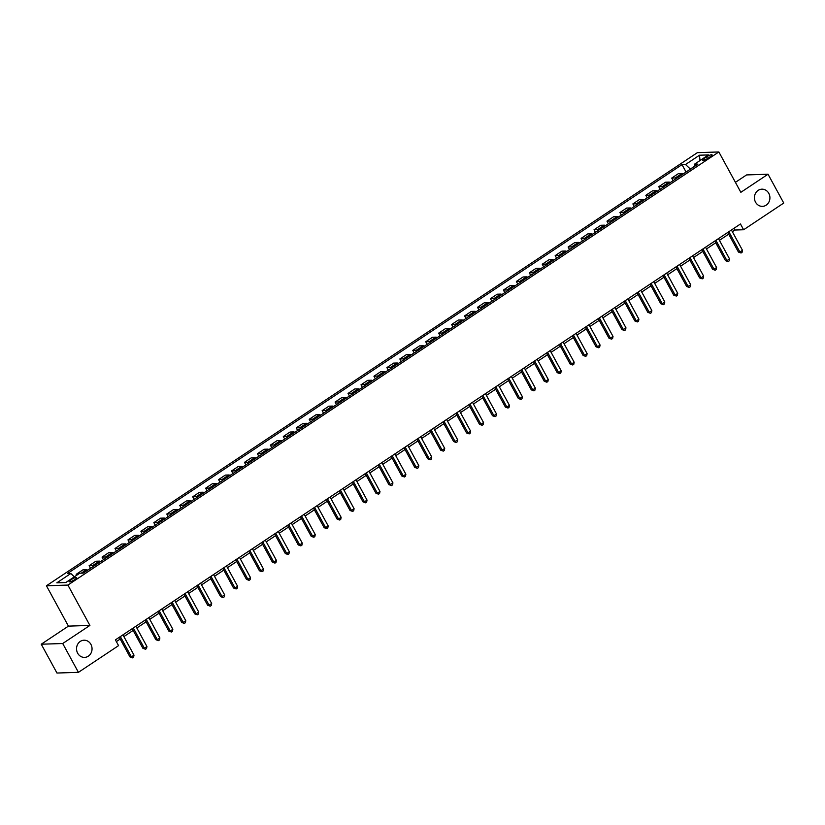 <?xml version="1.0" encoding="UTF-8"?>
<svg xmlns="http://www.w3.org/2000/svg" width="825" height="825" viewBox="0 0 825 825"><rect width="100%" height="100%" fill="white"/><g stroke="black" fill="none" stroke-linecap="round" stroke-linejoin="round"><path stroke-width="1.24" d="M90.925 644.387A8.601 7.755 -91.9 0 1 84.573 657.391A8.601 7.755 -91.9 0 1 77.663 653.214A8.601 7.755 -91.9 0 1 84.016 640.21A8.601 7.755 -91.9 0 1 90.925 644.387M768.797 193.359A8.601 7.755 -91.9 0 1 762.444 206.363A8.601 7.755 -91.9 0 1 755.545 202.177A8.601 7.755 -91.9 0 1 761.887 189.172A8.601 7.755 -91.9 0 1 768.797 193.359M74.735 579.614A4.3 0.907 -28.6 0 0 76.653 577.613A4.3 0.907 -28.6 0 0 71.022 579.738A4.3 0.907 -28.6 0 0 69.104 581.728A4.3 0.907 -28.6 0 0 74.735 579.614M41.25 644.212L62.71 643.521L89.904 625.433L68.434 626.123L41.25 644.212L56.966 673.035L78.427 672.344L118.563 645.635L115.418 639.87L740.468 223.987L743.614 229.752L783.75 203.043L768.034 174.23L746.573 174.921L735.415 182.346M68.434 626.123L46.437 585.771L697.383 152.656L718.853 151.965L67.898 585.08L46.437 585.771M706.602 156.884L704.323 158.4A4.166 0.877 -28.6 0 0 702.467 160.339A4.166 0.877 -28.6 0 0 707.912 158.287L710.191 156.771A4.166 0.877 -28.6 0 0 712.058 154.832A4.166 0.877 -28.6 0 0 706.602 156.884L707.51 158.544M694.547 166.268L690.36 169.053L685.523 164.515L682.017 164.629L67.32 573.623L70.826 573.509L74.353 576.819M685.523 164.515L699.507 155.213L708.438 154.925L694.464 164.227L694.547 166.392M70.826 573.509L56.842 582.821L65.783 582.533L79.757 573.22L83.273 573.107L697.971 164.113L694.464 164.227M62.71 643.521L78.427 672.344M89.904 625.433L67.898 585.08M718.853 151.965L740.85 192.318L768.034 174.23M732.363 231.732L734.91 230.031L743.614 229.752M116.356 641.592L120.213 639.035M123.884 636.591L133.155 630.424M136.826 627.98L146.097 621.803M149.768 619.358L159.05 613.192M162.721 610.748L171.992 604.581M175.663 602.137L184.944 595.959M188.616 593.515L197.887 587.348M201.558 584.904L210.829 578.738M214.51 576.293L223.781 570.116M227.453 567.683L236.723 561.505M240.395 559.061L249.676 552.894M253.347 550.45L262.618 544.283M266.289 541.839L275.56 535.662M279.242 533.218L288.513 527.051M292.184 524.607L301.455 518.44M305.126 515.996L314.407 509.819M318.079 507.375L327.35 501.208M331.021 498.764L340.302 492.597M343.973 490.153L353.244 483.976M356.916 481.532L366.187 475.365M369.858 472.921L379.139 466.754M382.81 464.31L392.081 458.133M395.752 455.699L405.034 449.522M408.705 447.078L417.976 440.911M421.647 438.467L430.918 432.3M434.6 429.856L443.871 423.679M447.542 421.235L456.813 415.068M460.484 412.624L469.765 406.457M473.437 404.013L482.707 397.836M486.379 395.392L495.66 389.225M499.331 386.781L508.602 380.614M512.273 378.17L521.544 371.993M525.216 369.548L534.497 363.382M538.168 360.938L547.439 354.771M551.11 352.327L560.392 346.16M564.063 343.716L573.334 337.538M577.005 335.094L586.276 328.927M589.958 326.483L599.228 320.317M602.9 317.873L612.171 311.695M615.842 309.251L625.123 303.084M628.794 300.64L638.065 294.473M641.737 292.029L651.007 285.852M654.689 283.408L663.96 277.241M667.631 274.797L676.902 268.63M680.573 266.186L689.855 260.009M693.526 257.575L702.797 251.398M706.468 248.954L715.749 242.787M719.421 240.343L728.692 234.176M733.972 228.308L734.91 230.031M682.017 164.629L686.06 172.043M683.224 173.931A5.373 2.032 -123.6 0 0 681.955 173.498L678.439 173.611L671.715 178.087L673.107 180.654M78.189 574.272L76.168 574.334L76.684 575.273M76.168 574.334L82.902 569.858L86.419 569.745A5.373 2.032 -123.6 0 1 87.687 570.178M93.895 566.043A5.373 2.032 -123.6 0 0 92.627 565.61L89.121 565.723L90.523 568.291M89.121 565.723L95.855 561.237L99.361 561.124A5.373 2.032 -123.6 0 1 100.629 561.557M106.848 557.422A5.373 2.032 -123.6 0 0 105.579 556.988L102.063 557.102L103.465 559.67M102.063 557.102L108.797 552.626L112.303 552.513A5.373 2.032 -123.6 0 1 113.582 552.946M119.79 548.811A5.373 2.032 -123.6 0 0 118.522 548.377L115.015 548.491L116.418 551.059M115.015 548.491L121.749 544.015L125.256 543.902A5.373 2.032 -123.6 0 1 126.524 544.335M132.743 540.2A5.373 2.032 -123.6 0 0 131.464 539.767L127.957 539.88L129.36 542.448M127.957 539.88L134.692 535.394L138.198 535.281A5.373 2.032 -123.6 0 1 139.466 535.714M145.685 531.578A5.373 2.032 -123.6 0 0 144.416 531.145L140.91 531.259L142.302 533.827M140.91 531.259L147.634 526.783L151.15 526.67A5.373 2.032 -123.6 0 1 152.419 527.103M158.627 522.967A5.373 2.032 -123.6 0 0 157.358 522.534L153.852 522.648L155.255 525.216M153.852 522.648L160.586 518.172L164.093 518.059A5.373 2.032 -123.6 0 1 165.361 518.492M171.579 514.357A5.373 2.032 -123.6 0 0 170.311 513.923L166.794 514.037L168.197 516.605M166.794 514.037L173.528 509.551L177.045 509.438A5.373 2.032 -123.6 0 1 178.313 509.871M184.522 505.735A5.373 2.032 -123.6 0 0 183.253 505.302L179.747 505.416L181.149 507.994M179.747 505.416L186.481 500.94L189.987 500.827A5.373 2.032 -123.6 0 1 191.256 501.26M197.474 497.124A5.373 2.032 -123.6 0 0 196.206 496.691L192.689 496.805L194.092 499.373M192.689 496.805L199.423 492.329L202.929 492.216A5.373 2.032 -123.6 0 1 204.208 492.649M210.416 488.513A5.373 2.032 -123.6 0 0 209.148 488.08L205.642 488.194L207.034 490.762M205.642 488.194L212.365 483.718L215.882 483.605A5.373 2.032 -123.6 0 1 217.15 484.038M223.369 479.903A5.373 2.032 -123.6 0 0 222.09 479.469L218.584 479.583L219.986 482.151M218.584 479.583L225.318 475.097L228.824 474.983A5.373 2.032 -123.6 0 1 230.093 475.417M236.311 471.281A5.373 2.032 -123.6 0 0 235.042 470.848L231.526 470.962L232.928 473.529M231.526 470.962L238.26 466.486L241.777 466.373A5.373 2.032 -123.6 0 1 243.045 466.806M249.253 462.67A5.373 2.032 -123.6 0 0 247.985 462.237L244.478 462.351L245.881 464.918M244.478 462.351L251.213 457.875L254.719 457.762A5.373 2.032 -123.6 0 1 255.987 458.195M262.206 454.059A5.373 2.032 -123.6 0 0 260.937 453.626L257.421 453.74L258.823 456.308M257.421 453.74L264.155 449.254L267.661 449.14A5.373 2.032 -123.6 0 1 268.94 449.573M275.148 445.438A5.373 2.032 -123.6 0 0 273.879 445.005L270.373 445.118L271.765 447.686M270.373 445.118L277.097 440.643L280.613 440.529A5.373 2.032 -123.6 0 1 281.882 440.963M288.1 436.827A5.373 2.032 -123.6 0 0 286.822 436.394L283.315 436.507L284.718 439.075M283.315 436.507L290.049 432.032L293.556 431.918A5.373 2.032 -123.6 0 1 294.824 432.352M301.043 428.216A5.373 2.032 -123.6 0 0 299.774 427.783L296.268 427.897L297.66 430.464M296.268 427.897L302.992 423.411L306.508 423.297A5.373 2.032 -123.6 0 1 307.777 423.73M313.985 419.595A5.373 2.032 -123.6 0 0 312.716 419.162L309.21 419.275L310.613 421.853M309.21 419.275L315.944 414.8L319.45 414.686A5.373 2.032 -123.6 0 1 320.719 415.119M326.937 410.984A5.373 2.032 -123.6 0 0 325.669 410.551L322.152 410.664L323.555 413.232M322.152 410.664L328.886 406.189L332.392 406.075A5.373 2.032 -123.6 0 1 333.671 406.508M339.879 402.373A5.373 2.032 -123.6 0 0 338.611 401.94L335.105 402.053L336.507 404.621M335.105 402.053L341.839 397.567L345.345 397.454A5.373 2.032 -123.6 0 1 346.613 397.887M352.832 393.762A5.373 2.032 -123.6 0 0 351.553 393.329L348.047 393.442L349.449 396.01M348.047 393.442L354.781 388.957L358.287 388.843A5.373 2.032 -123.6 0 1 359.566 389.276M365.774 385.141A5.373 2.032 -123.6 0 0 364.506 384.708L360.999 384.821L362.392 387.389M360.999 384.821L367.723 380.346L371.24 380.232A5.373 2.032 -123.6 0 1 372.508 380.665M378.727 376.53A5.373 2.032 -123.6 0 0 377.448 376.097L373.942 376.21L375.344 378.778M373.942 376.21L380.676 371.735L384.182 371.621A5.373 2.032 -123.6 0 1 385.45 372.054M391.669 367.919A5.373 2.032 -123.6 0 0 390.4 367.486L386.884 367.599L388.286 370.167M386.884 367.599L393.618 363.113L397.134 363A5.373 2.032 -123.6 0 1 398.403 363.433M404.611 359.298A5.373 2.032 -123.6 0 0 403.343 358.865L399.836 358.978L401.239 361.546M399.836 358.978L406.57 354.502L410.077 354.389A5.373 2.032 -123.6 0 1 411.345 354.822M417.563 350.687A5.373 2.032 -123.6 0 0 416.295 350.254L412.778 350.367L414.181 352.935M412.778 350.367L419.512 345.892L423.019 345.778A5.373 2.032 -123.6 0 1 424.298 346.211M430.506 342.076A5.373 2.032 -123.6 0 0 429.237 341.643L425.731 341.756L427.123 344.324M425.731 341.756L432.455 337.27L435.971 337.157A5.373 2.032 -123.6 0 1 437.24 337.59M443.458 333.455A5.373 2.032 -123.6 0 0 442.179 333.022L438.673 333.135L440.076 335.703M438.673 333.135L445.407 328.659L448.913 328.546A5.373 2.032 -123.6 0 1 450.182 328.979M456.4 324.844A5.373 2.032 -123.6 0 0 455.132 324.411L451.615 324.524L453.018 327.092M451.615 324.524L458.349 320.048L461.866 319.935A5.373 2.032 -123.6 0 1 463.134 320.368M469.343 316.233A5.373 2.032 -123.6 0 0 468.074 315.8L464.568 315.913L465.97 318.481M464.568 315.913L471.302 311.427L474.808 311.314A5.373 2.032 -123.6 0 1 476.077 311.747M482.295 307.612A5.373 2.032 -123.6 0 0 481.027 307.178L477.51 307.292L478.912 309.87M477.51 307.292L484.244 302.816L487.75 302.703A5.373 2.032 -123.6 0 1 489.029 303.136M495.237 299.001A5.373 2.032 -123.6 0 0 493.969 298.567L490.463 298.681L491.865 301.249M490.463 298.681L497.197 294.205L500.703 294.092A5.373 2.032 -123.6 0 1 501.971 294.525M508.19 290.39A5.373 2.032 -123.6 0 0 506.911 289.957L503.405 290.07L504.807 292.638M503.405 290.07L510.139 285.584L513.645 285.471A5.373 2.032 -123.6 0 1 514.913 285.904M521.132 281.779A5.373 2.032 -123.6 0 0 519.863 281.346L516.357 281.459L517.749 284.027M516.357 281.459L523.081 276.973L526.597 276.86A5.373 2.032 -123.6 0 1 527.866 277.293M534.074 273.157A5.373 2.032 -123.6 0 0 532.806 272.724L529.299 272.838L530.702 275.406M529.299 272.838L536.033 268.362L539.54 268.249A5.373 2.032 -123.6 0 1 540.808 268.682M547.027 264.547A5.373 2.032 -123.6 0 0 545.758 264.113L542.242 264.227L543.644 266.795M542.242 264.227L548.976 259.751L552.492 259.638A5.373 2.032 -123.6 0 1 553.761 260.071M559.969 255.936A5.373 2.032 -123.6 0 0 558.7 255.502L555.194 255.616L556.597 258.184M555.194 255.616L561.928 251.13L565.434 251.017A5.373 2.032 -123.6 0 1 566.703 251.45M572.921 247.314A5.373 2.032 -123.6 0 0 571.653 246.881L568.136 246.995L569.539 249.562M568.136 246.995L574.87 242.519L578.377 242.406A5.373 2.032 -123.6 0 1 579.655 242.839M585.863 238.703A5.373 2.032 -123.6 0 0 584.595 238.27L581.089 238.384L582.481 240.952M581.089 238.384L587.812 233.908L591.329 233.795A5.373 2.032 -123.6 0 1 592.597 234.228M598.816 230.093A5.373 2.032 -123.6 0 0 597.537 229.659L594.031 229.773L595.433 232.341M594.031 229.773L600.765 225.287L604.271 225.173A5.373 2.032 -123.6 0 1 605.54 225.607M611.758 221.471A5.373 2.032 -123.6 0 0 610.49 221.038L606.973 221.152L608.376 223.719M606.973 221.152L613.707 216.676L617.224 216.562A5.373 2.032 -123.6 0 1 618.492 216.996M624.7 212.86A5.373 2.032 -123.6 0 0 623.432 212.427L619.926 212.541L621.328 215.108M619.926 212.541L626.66 208.065L630.166 207.952A5.373 2.032 -123.6 0 1 631.434 208.385M637.653 204.249A5.373 2.032 -123.6 0 0 636.384 203.816L632.868 203.93L634.27 206.498M632.868 203.93L639.602 199.444L643.108 199.33A5.373 2.032 -123.6 0 1 644.387 199.763M650.595 195.628A5.373 2.032 -123.6 0 0 649.327 195.195L645.82 195.308L647.212 197.887M645.82 195.308L652.554 190.833L656.061 190.719A5.373 2.032 -123.6 0 1 657.329 191.153M663.548 187.017A5.373 2.032 -123.6 0 0 662.269 186.584L658.762 186.697L660.165 189.265M658.762 186.697L665.497 182.222L669.003 182.108A5.373 2.032 -123.6 0 1 670.271 182.542M676.49 178.406A5.373 2.032 -123.6 0 0 675.221 177.973L671.715 178.087M700.012 160.535L699.507 155.213M727.753 232.454L738.437 252.058L739.891 252.007L728.836 231.732M742.479 250.284L742.087 252.316L741.046 253.007L739.891 252.007L742.479 250.284L731.424 230.01M741.046 253.007L738.437 252.058M714.811 241.065L725.495 260.669L726.949 260.618L715.894 240.343M729.537 258.895L729.135 260.927L728.104 261.618L726.949 260.618L729.537 258.895L718.482 238.621M728.104 261.618L725.495 260.669M701.858 249.676L712.553 269.28L713.996 269.239L702.941 248.954M716.585 267.517L716.193 269.538L715.162 270.229L713.996 269.239L716.585 267.517L705.53 247.232M715.162 270.229L712.553 269.28M688.916 258.287L699.6 277.891L701.054 277.85L689.999 257.575M703.643 276.127L703.251 278.159L702.209 278.85L701.054 277.85L703.643 276.127L692.587 255.853M702.209 278.85L699.6 277.891M675.964 266.908L686.658 286.512L688.102 286.461L677.047 266.186M690.69 284.738L690.298 286.77L689.267 287.461L688.102 286.461L690.69 284.738L679.635 264.464M689.267 287.461L686.658 286.512M663.022 275.519L673.705 295.123L675.159 295.082L664.104 274.797M677.748 293.349L677.356 295.381L676.314 296.072L675.159 295.082L677.748 293.349L666.693 273.075M676.314 296.072L673.705 295.123M650.069 284.13L660.763 303.734L662.217 303.693L651.152 283.408M664.806 301.971L664.403 304.002L663.372 304.683L662.217 303.693L664.806 301.971L653.751 281.686M663.372 304.683L660.763 303.734M637.127 292.751L647.821 312.355L649.265 312.304L638.21 292.029M651.853 310.582L651.461 312.613L650.43 313.304L649.265 312.304L651.853 310.582L640.798 290.307M650.43 313.304L647.821 312.355M624.185 301.362L634.868 320.966L636.322 320.915L625.268 300.64M638.911 319.192L638.519 321.224L637.477 321.915L636.322 320.915L638.911 319.192L627.856 298.918M637.477 321.915L634.868 320.966M611.232 309.973L621.926 329.577L623.37 329.536L612.315 309.251M625.958 327.814L625.567 329.845L624.535 330.526L623.37 329.536L625.958 327.814L614.903 307.529M624.535 330.526L621.926 329.577M598.29 318.594L608.974 338.198L610.428 338.147L599.373 317.873M613.016 336.425L612.624 338.456L611.583 339.147L610.428 338.147L613.016 336.425L601.961 316.15M611.583 339.147L608.974 338.198M585.337 327.205L596.032 346.809L597.475 346.758L586.42 326.483M600.074 345.036L599.672 347.067L598.641 347.758L597.475 346.758L600.074 345.036L589.009 324.761M598.641 347.758L596.032 346.809M572.395 335.816L583.079 355.42L584.533 355.379L573.478 335.094M587.122 353.657L586.73 355.678L585.688 356.369L584.533 355.379L587.122 353.657L576.067 333.372M585.688 356.369L583.079 355.42M559.453 344.438L570.137 364.042L571.591 363.99L560.536 343.716M574.179 362.268L573.777 364.299L572.746 364.99L571.591 363.99L574.179 362.268L563.124 341.993M572.746 364.99L570.137 364.042M546.501 353.048L557.195 372.653L558.638 372.601L547.583 352.327M561.227 370.879L560.835 372.91L559.804 373.601L558.638 372.601L561.227 370.879L550.172 350.604M559.804 373.601L557.195 372.653M533.558 361.659L544.242 381.263L545.696 381.222L534.641 360.938M548.285 379.5L547.893 381.521L546.851 382.212L545.696 381.222L548.285 379.5L537.23 359.215M546.851 382.212L544.242 381.263M520.606 370.27L531.3 389.874L532.744 389.833L521.689 369.559M535.332 388.111L534.94 390.142L533.909 390.823L532.744 389.833L535.332 388.111L524.277 367.826M533.909 390.823L531.3 389.874M507.664 378.892L518.347 398.496L519.802 398.444L508.747 378.17M522.39 396.722L521.998 398.753L520.957 399.444L519.802 398.444L522.39 396.722L511.335 376.448M520.957 399.444L518.347 398.496M494.711 387.502L505.405 407.107L506.859 407.065L495.794 386.781M509.448 405.333L509.046 407.364L508.014 408.055L506.859 407.065L509.448 405.333L498.393 385.058M508.014 408.055L505.405 407.107M481.769 396.113L492.463 415.718L493.907 415.676L482.852 395.392M496.495 413.954L496.103 415.986L495.072 416.666L493.907 415.676L496.495 413.954L485.44 393.669M495.072 416.666L492.463 415.718M468.827 404.735L479.511 424.339L480.965 424.287L469.91 404.013M483.553 422.565L483.161 424.597L482.12 425.287L480.965 424.287L483.553 422.565L472.498 402.291M482.12 425.287L479.511 424.339M455.874 413.346L466.568 432.95L468.012 432.898L456.957 412.624M470.601 431.176L470.209 433.207L469.177 433.898L468.012 432.898L470.601 431.176L459.546 410.902M469.177 433.898L466.568 432.95M442.932 421.957L453.616 441.561L455.07 441.519L444.015 421.235M457.658 439.797L457.267 441.818L456.225 442.509L455.07 441.519L457.658 439.797L446.603 419.512M456.225 442.509L453.616 441.561M429.98 430.578L440.674 450.182L442.128 450.13L431.062 429.856M444.716 448.408L444.314 450.44L443.283 451.131L442.128 450.13L444.716 448.408L433.661 428.134M443.283 451.131L440.674 450.182M417.037 439.189L427.721 458.793L429.175 458.741L418.12 438.467M431.764 457.019L431.372 459.051L430.33 459.742L429.175 458.741L431.764 457.019L420.709 436.745M430.33 459.742L427.721 458.793M404.095 447.8L414.779 467.404L416.233 467.363L405.178 447.078M418.822 465.64L418.419 467.662L417.388 468.353L416.233 467.363L418.822 465.64L407.767 445.356M417.388 468.353L414.779 467.404M391.143 456.411L401.837 476.025L403.281 475.973L392.226 455.699M405.869 474.251L405.477 476.283L404.446 476.974L403.281 475.973L405.869 474.251L394.814 453.977M404.446 476.974L401.837 476.025M378.201 465.032L388.884 484.636L390.338 484.584L379.283 464.31M392.927 482.862L392.535 484.894L391.493 485.585L390.338 484.584L392.927 482.862L381.872 462.588M391.493 485.585L388.884 484.636M365.248 473.643L375.942 493.247L377.386 493.206L366.331 472.921M379.985 491.483L379.582 493.505L378.551 494.196L377.386 493.206L379.985 491.483L368.919 471.199M378.551 494.196L375.942 493.247M352.306 482.254L362.99 501.858L364.444 501.817L353.389 481.542M367.032 500.094L366.64 502.126L365.599 502.807L364.444 501.817L367.032 500.094L355.977 479.81M365.599 502.807L362.99 501.858M339.364 490.875L350.048 510.479L351.502 510.427L340.447 490.153M354.09 508.705L353.688 510.737L352.657 511.428L351.502 510.427L354.09 508.705L343.035 488.431M352.657 511.428L350.048 510.479M326.411 499.486L337.105 519.09L338.549 519.049L327.494 498.764M341.137 517.316L340.746 519.348L339.714 520.039L338.549 519.049L341.137 517.316L330.082 497.042M339.714 520.039L337.105 519.09M313.469 508.097L324.153 527.701L325.607 527.66L314.552 507.375M328.195 525.938L327.803 527.969L326.762 528.65L325.607 527.66L328.195 525.938L317.14 505.653M326.762 528.65L324.153 527.701M300.517 516.718L311.211 536.322L312.654 536.271L301.599 515.996M315.243 534.548L314.851 536.58L313.82 537.271L312.654 536.271L315.243 534.548L304.188 514.274M313.82 537.271L311.211 536.322M287.574 525.329L298.258 544.933L299.712 544.882L288.657 524.607M302.301 543.159L301.909 545.191L300.867 545.882L299.712 544.882L302.301 543.159L291.246 522.885M300.867 545.882L298.258 544.933M274.622 533.94L285.316 553.544L286.77 553.503L275.705 533.218M289.358 551.781L288.956 553.802L287.925 554.493L286.77 553.503L289.358 551.781L278.303 531.496M287.925 554.493L285.316 553.544M261.68 542.561L272.374 562.165L273.817 562.114L262.762 541.839M276.406 560.392L276.014 562.423L274.983 563.114L273.817 562.114L276.406 560.392L265.351 540.117M274.983 563.114L272.374 562.165M248.737 551.172L259.421 570.776L260.875 570.725L249.82 550.45M263.464 569.002L263.072 571.034L262.03 571.725L260.875 570.725L263.464 569.002L252.409 548.728M262.03 571.725L259.421 570.776M235.785 559.783L246.479 579.387L247.923 579.346L236.868 559.061M250.511 577.624L250.119 579.645L249.088 580.336L247.923 579.346L250.511 577.624L239.456 557.339M249.088 580.336L246.479 579.387M222.843 568.394L233.527 587.998L234.981 587.957L223.926 567.683M237.569 586.235L237.177 588.266L236.136 588.957L234.981 587.957L237.569 586.235L226.514 565.96M236.136 588.957L233.527 587.998M209.89 577.015L220.584 596.619L222.028 596.568L210.973 576.293M224.627 594.846L224.225 596.877L223.193 597.568L222.028 596.568L224.627 594.846L213.562 574.571M223.193 597.568L220.584 596.619M196.948 585.626L207.632 605.23L209.086 605.189L198.031 584.904M211.674 603.457L211.282 605.488L210.241 606.179L209.086 605.189L211.674 603.457L200.619 583.182M210.241 606.179L207.632 605.23M184.006 594.237L194.69 613.841L196.144 613.8L185.089 593.526M198.732 612.078L198.33 614.109L197.299 614.79L196.144 613.8L198.732 612.078L187.677 591.793M197.299 614.79L194.69 613.841M171.053 602.858L181.748 622.462L183.191 622.411L172.136 602.137M185.78 620.689L185.388 622.72L184.357 623.411L183.191 622.411L185.78 620.689L174.725 600.414M184.357 623.411L181.748 622.462M158.111 611.469L168.795 631.073L170.249 631.022L159.194 610.748M172.838 629.3L172.446 631.331L171.404 632.022L170.249 631.022L172.838 629.3L161.782 609.025M171.404 632.022L168.795 631.073M145.159 620.08L155.853 639.684L157.297 639.643L146.242 619.358M159.885 637.921L159.493 639.952L158.462 640.633L157.297 639.643L159.885 637.921L148.83 617.636M158.462 640.633L155.853 639.684M132.217 628.702L142.9 648.306L144.354 648.254L133.299 627.98M146.943 646.532L146.551 648.563L145.509 649.254L144.354 648.254L146.943 646.532L135.888 626.257M145.509 649.254L142.9 648.306M119.264 637.312L129.958 656.917L131.412 656.865L120.347 636.591M134.001 655.143L133.598 657.174L132.567 657.865L131.412 656.865L134.001 655.143L122.946 634.868M132.567 657.865L129.958 656.917M675.221 177.973L681.955 173.498M662.269 186.584L669.003 182.108M649.327 195.195L656.061 190.719M636.384 203.816L643.108 199.33M623.432 212.427L630.166 207.952M610.49 221.038L617.224 216.562M597.537 229.659L604.271 225.173M584.595 238.27L591.329 233.795M571.653 246.881L578.377 242.406M558.7 255.502L565.434 251.017M545.758 264.113L552.492 259.638M532.806 272.724L539.54 268.249M519.863 281.346L526.597 276.86M506.911 289.957L513.645 285.471M493.969 298.567L500.703 294.092M481.027 307.178L487.75 302.703M468.074 315.8L474.808 311.314M455.132 324.411L461.866 319.935M442.179 333.022L448.913 328.546M429.237 341.643L435.971 337.157M416.295 350.254L423.019 345.778M403.343 358.865L410.077 354.389M390.4 367.486L397.134 363M377.448 376.097L384.182 371.621M364.506 384.708L371.24 380.232M351.553 393.329L358.287 388.843M338.611 401.94L345.345 397.454M325.669 410.551L332.392 406.075M312.716 419.162L319.45 414.686M299.774 427.783L306.508 423.297M286.822 436.394L293.556 431.918M273.879 445.005L280.613 440.529M260.937 453.626L267.661 449.14M247.985 462.237L254.719 457.762M235.042 470.848L241.777 466.373M222.09 479.469L228.824 474.983M209.148 488.08L215.882 483.605M196.206 496.691L202.929 492.216M183.253 505.302L189.987 500.827M170.311 513.923L177.045 509.438M157.358 522.534L164.093 518.059M144.416 531.145L151.15 526.67M131.464 539.767L138.198 535.281M118.522 548.377L125.256 543.902M105.579 556.988L112.303 552.513M92.627 565.61L99.361 561.124M81.252 573.179L86.419 569.745M705.097 159.823L704.323 158.4"/></g></svg>

